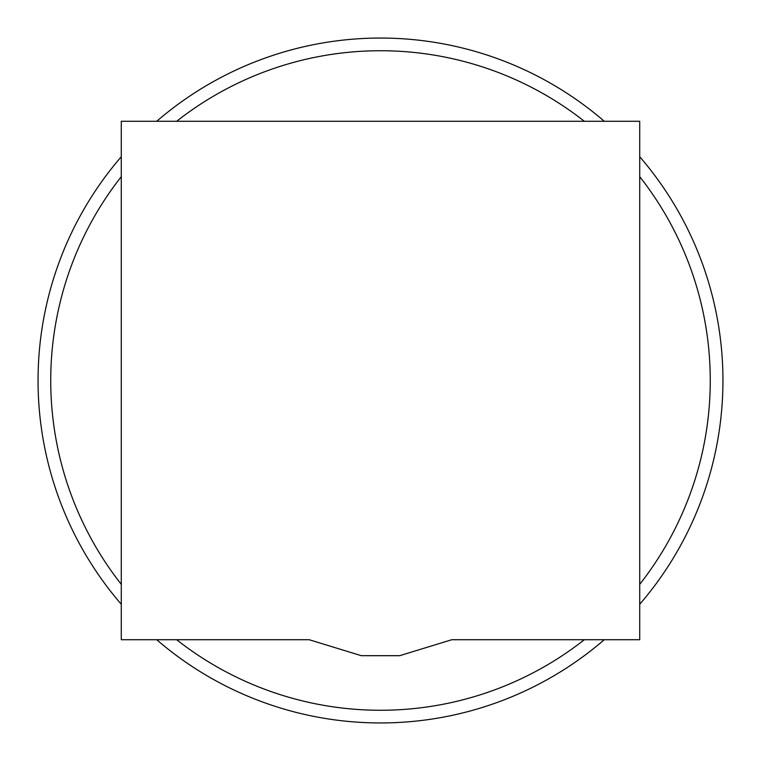 <?xml version="1.0" encoding="UTF-8"?>
<svg xmlns="http://www.w3.org/2000/svg" width="761" height="761" viewBox="0 0 761 761"><rect width="100%" height="100%" fill="white"/><g stroke="black" fill="none" stroke-linecap="round" stroke-linejoin="round"><path stroke-width="1.14" d="M639.716 639.716L451.825 639.716L399.696 655.687L361.304 655.687L309.175 639.716L121.284 639.716L121.284 121.284L639.716 121.284L639.716 639.716M121.284 604.282A342.45 342.45 0 0 1 121.284 156.718M156.718 121.284A342.45 342.45 0 0 1 604.282 121.284M639.716 156.718A342.45 342.45 0 0 1 639.716 604.282M604.282 639.716A342.45 342.45 0 0 1 156.718 639.716M639.716 176.657A329.77 329.77 0 0 1 639.716 584.343M584.343 639.716A329.77 329.77 0 0 1 176.657 639.716M121.284 584.343A329.77 329.77 0 0 1 121.284 176.657M176.657 121.284A329.77 329.77 0 0 1 584.343 121.284"/></g></svg>
